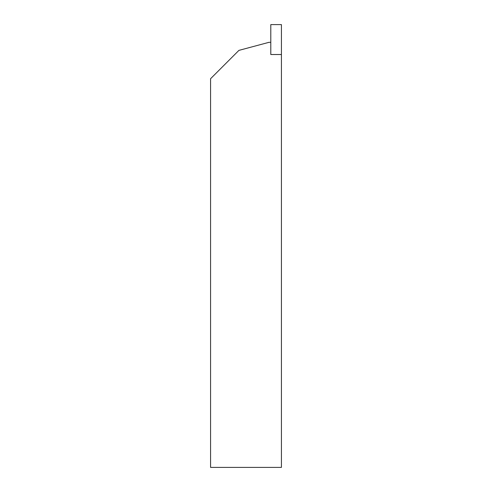 <?xml version="1.0" encoding="UTF-8"?>
<svg xmlns="http://www.w3.org/2000/svg" width="492" height="492" viewBox="0 0 492 492"><rect width="100%" height="100%" fill="white"/><g stroke="black" fill="none" stroke-linecap="round" stroke-linejoin="round"><path stroke-width="0.74" d="M270.797 54.52L270.797 42.312L269.026 42.312L238.915 50.381L210.576 78.72L210.576 467.4L281.424 467.4L281.424 54.52L270.797 54.52L270.797 24.6L281.424 24.6L281.424 54.52L270.797 54.52"/></g></svg>
